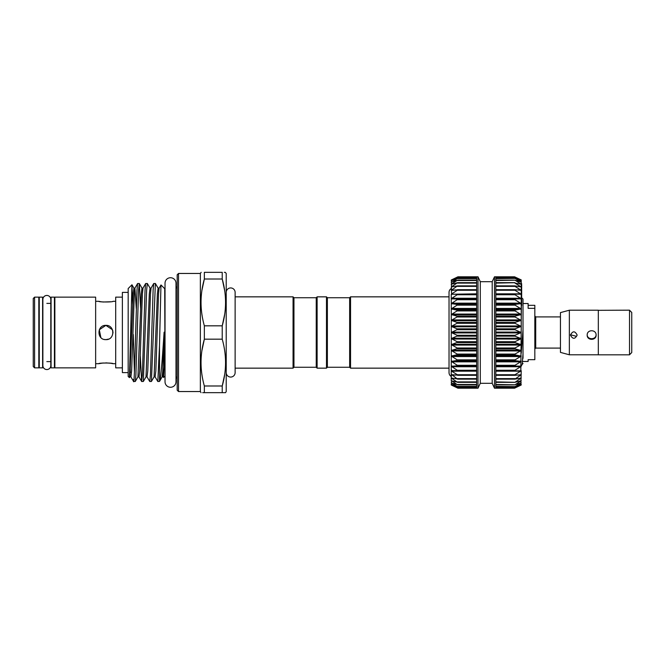 <?xml version="1.0" encoding="UTF-8"?>
<svg xmlns="http://www.w3.org/2000/svg" width="665" height="665" viewBox="0 0 665 665"><rect width="100%" height="100%" fill="white"/><g stroke="black" fill="none" stroke-linecap="round" stroke-linejoin="round"><path stroke-width="1" d="M46.841 295.443A3.965 3.965 0 0 0 42.876 299.408L42.876 365.592A3.965 3.965 0 0 0 46.841 369.557A3.965 3.965 0 0 0 50.806 365.592A3.965 3.965 0 0 1 50.806 365.592L50.806 299.408A3.965 3.965 0 0 0 46.841 295.443M170.506 277.729A5.478 5.478 0 0 0 165.028 283.215L165.028 381.785A5.478 5.478 0 0 0 170.506 387.271A5.478 5.478 0 0 0 175.992 381.785L175.992 283.215A5.478 5.478 0 0 0 170.506 277.729M629.522 310.214L631.75 312.442L631.75 352.558L629.522 354.786M598.325 310.322L598.325 354.827L629.522 354.827L629.522 310.173L598.325 310.322M569.356 310.214L569.356 354.786L560.445 352.392L560.445 312.608L569.356 310.214L598.325 310.214M596.098 335.085C596.372 329.316 586.912 329.316 587.187 335.085C586.904 340.729 596.372 340.746 596.098 335.085M577.162 335.085C574.934 330.771 572.706 330.771 570.47 335.085C572.698 339.333 574.926 339.333 577.162 335.085M523.014 303.531L528.135 303.531L528.135 308.344L534.826 308.344L534.826 359.69L528.135 359.69L528.135 361.469L523.014 361.469M528.135 305.31L534.826 305.31L534.826 308.344M38.819 361.619L39.268 361.619M38.819 303.381L39.268 303.381M34.588 297.139L34.588 367.861L38.819 367.861L38.819 297.139L34.588 297.139L33.25 298.477L33.25 366.523L34.588 367.861M42.61 367.861L42.61 297.139L39.268 297.139L39.268 367.861L42.61 367.861M54.422 367.861L54.422 297.139L51.072 297.139L51.072 367.861L54.422 367.861M54.863 297.139L54.863 367.861L95.644 367.861L95.644 297.139L54.863 297.139M108.586 339.1L105.893 339.632C96.691 340.073 96.691 324.927 105.893 325.368C115.078 324.927 115.095 340.064 105.893 339.632L104.455 339.483M95.644 363.697L98.761 363.697C98.32 362.799 113.466 362.799 113.017 363.697L115.693 363.697M95.644 301.303L98.761 301.303C98.32 302.201 113.466 302.201 113.017 301.303L115.693 301.303M122.377 297.139L115.693 297.139L115.693 367.861L122.377 367.861M128.17 292.392L122.377 292.392L122.377 372.608L128.17 372.608M100.856 337.546L99.301 329.765L105.893 325.368L112.476 329.765M112.751 330.555L113.008 332.974M98.761 301.303L100.839 301.711M100.864 301.719L103.1 302.001M103.158 302.01L110.639 301.76M113.017 363.697L111.03 363.298M110.847 363.273L105.885 362.866M103.142 362.99L98.761 363.697M521.227 353.215L523.014 329.815L523.014 299.075L521.859 297.928L521.676 298.976M521.402 305.451L521.227 320.372L514.993 316.997L514.993 316.166L521.227 314.545L514.993 310.921L514.993 310.123L521.227 308.926L514.993 305.127L514.993 304.379L521.227 303.631L514.993 299.707L514.993 299.009L521.227 298.718L514.993 294.736L514.993 294.096L521.227 294.271L514.993 290.264L514.993 289.707L521.227 290.339L514.993 286.374L514.993 285.892L521.227 286.972L514.993 283.107L521.227 284.221L514.993 280.206L521.227 282.126L514.993 278.402L521.227 280.713L514.993 277.33L521.227 279.998L514.544 276.798L521.227 279.915L521.227 326.399L514.993 323.29L514.993 322.434L521.227 320.372M457.944 388.202L451.261 385.002L457.944 388.202L476.664 388.202L476.664 277.172L457.944 277.164L452.042 280.455M476.664 387.836L457.944 387.836L451.261 385.002L451.261 384.287L457.503 387.67M457.944 386.689L451.261 384.287L451.668 382.94L457.503 386.598M457.944 384.819L451.261 382.882L451.668 380.796L457.503 384.794M457.944 382.25L451.261 380.787L451.261 378.044L457.503 382.292M457.944 379L451.261 378.044L451.261 374.686L451.261 376.465L451.668 374.586L457.503 379.108M451.261 368.751L451.668 371.17L457.944 375.127L451.261 374.686L451.261 366.307L457.944 370.679L451.668 370.604M457.944 375.127L457.503 375.293M457.944 370.679L457.503 370.904M457.944 365.708L451.261 366.307L451.261 356.099L457.944 360.297L451.261 361.394L457.944 365.708M457.944 354.503L451.261 356.099L451.261 350.488L457.944 354.503M457.944 348.41L451.261 350.488L451.261 338.601L457.944 342.109L451.261 344.628L457.944 348.41M457.944 335.675L451.261 338.601L451.261 332.5L457.944 335.675M457.944 329.2L451.261 332.5L451.261 326.399L457.944 329.2M457.944 322.766L451.261 326.399L451.261 320.372L457.944 322.766M457.944 316.465L451.261 320.372L451.261 303.606L457.944 304.595L451.261 308.901L457.944 310.38L451.261 314.512L457.944 316.465M451.261 298.693L451.261 294.246L457.944 294.229L451.261 298.693L457.944 299.184L451.261 303.606L451.261 296.249M451.668 294.396L451.261 288.535L451.668 290.414L457.944 289.79L451.261 294.246L476.664 293.83M451.668 290.414L451.261 286.956L457.503 285.892L451.261 290.314L455.725 289.923M451.668 287.006L451.261 284.213L457.503 282.708L451.261 286.956L453.821 286.59M451.668 284.204L451.261 282.118L457.503 280.206L451.668 283.88L452.932 283.88M451.668 282.06L451.261 280.713L457.503 278.402L452.4 281.827M495.832 387.994L514.993 387.994L521.227 385.002L514.993 387.67L521.227 384.295L514.993 386.598L521.227 382.89L514.993 384.794L521.227 380.804L514.993 382.292L521.227 378.061L514.993 379.108L521.227 374.703L514.993 375.293L514.993 374.736L521.227 370.771L514.993 370.904L514.993 370.264L521.227 366.332L514.993 365.991L514.993 365.293L521.227 361.428L514.993 360.621L514.993 359.873L521.227 356.132L514.993 354.877L514.993 354.079L521.227 350.513L514.993 348.834L514.993 348.003L521.227 344.661L514.993 342.566L514.993 341.71L521.227 338.635L514.993 336.166L514.993 335.293L521.227 332.533L514.993 329.707L514.993 328.834L521.227 326.399L520.828 370.604M521.227 370.754L520.828 385.16M492.208 281.694L494.494 276.798L495.832 276.798L495.832 388.202L494.494 388.202L492.208 383.306L492.208 281.694L480.288 281.694L478.002 276.798L457.952 276.798L451.261 279.998L457.944 277.164M492.208 383.306L480.288 383.306L478.002 388.202L476.664 388.202M451.261 288.535A4.456 4.456 0 0 0 449.033 292.392L449.033 372.608A4.456 4.456 0 0 0 451.261 376.465M349.657 367.263L349.657 297.737L350.546 296.848L350.546 368.152L349.657 367.263L327.371 367.263L326.482 368.152L326.482 296.848L327.371 297.737L327.371 367.263M316.232 367.263L293.955 367.263L293.955 297.737L316.232 297.737L316.232 367.263L317.122 368.152L326.482 368.152M316.232 297.737L317.122 296.848L317.122 368.152M178.528 391.544L177.189 390.214L177.189 274.786L178.528 273.456L178.528 391.544L200.364 391.544L200.364 273.456L201.154 272.334M224.67 314.337L222.226 325.825L222.226 339.175L204.355 339.175L204.355 325.825L222.226 325.825C226.649 310.314 226.649 294.703 222.226 279.009L224.737 290.913M201.944 290.256L204.355 279.009C199.932 294.529 199.932 310.131 204.355 325.825M204.355 279.009L204.355 272.334C199.932 272.334 199.932 272.334 204.355 272.334L222.226 272.334C226.649 272.334 226.649 272.334 222.226 272.334L222.226 279.009L204.355 279.009M202.01 314.986L201.844 313.93M165.028 376.307L164.712 288.693L160.997 284.969L159.126 288.136L158.528 294.03L155.843 370.97L155.095 376.864L154.081 376.864L151.421 381.469L155.386 283.481L158.112 288.136L157.372 294.03L154.081 376.864M164.097 366.922L163.166 376.864L163.548 377.471L164.097 366.922L164.08 332.5C162.484 356.531 160.947 379.083 159.5 381.427L159.5 345.667L160.955 284.986M155.386 283.481L153.723 283.531L153.116 290.048L150.431 374.952L149.758 381.519L147.031 376.864L146.009 376.864L143.349 381.469L146.649 290.048L147.322 283.481L150.049 288.136L149.301 294.03L146.009 376.864M147.322 283.481L145.66 283.531L145.053 290.048L142.36 374.952L141.628 381.469L140.323 356.299M136.292 308.701L134.929 288.136L134.33 294.03L131.637 370.97L130.897 376.864L133.623 381.519L135.286 381.469L135.893 374.952L138.586 290.048L139.317 283.531L140.623 308.701M139.251 283.481L137.597 283.531L136.982 290.048L135.643 332.5C134.837 363.672 134.089 389.441 133.249 379.615M149.758 381.519L151.421 381.469M141.687 381.519L143.349 381.469M133.249 334.487L134.421 372.126M128.17 332.5L128.17 288.56L131.944 284.786L129.434 377.637L128.17 376.44L128.17 332.5M132.717 304.387L131.944 284.786M225.568 392.666L226.216 391.544L226.216 273.456L225.252 272.334M225.011 272.334L224.313 272.334M293.955 367.263L293.057 368.152L293.057 296.848L235.127 296.848L235.127 292.392A4.456 4.456 0 0 0 230.672 287.937A4.456 4.456 0 0 0 226.216 292.392M235.127 292.392L235.127 372.608A4.456 4.456 0 0 1 230.672 377.063A4.456 4.456 0 0 1 226.216 372.608M54.422 361.619L54.863 361.619M54.422 303.381L54.863 303.381M46.841 361.619L51.072 361.619M46.841 303.381L51.072 303.381M224.67 374.503L222.226 385.991C226.649 370.472 226.649 354.869 222.226 339.175M202.7 392.666L204.355 392.666C199.932 392.666 199.932 392.666 204.355 392.666L204.355 385.991L222.226 385.991L222.226 392.666L223.881 392.666M224.313 392.666L225.252 392.666M222.226 392.666C226.649 392.666 226.649 392.666 222.226 392.666L204.355 392.666M224.571 350.014L224.737 351.07M159.5 345.667L157.821 381.519L159.5 381.427M157.821 381.519L155.095 376.864M202.01 375.151L201.844 374.087M201.911 350.663L204.355 339.175C199.932 354.686 199.932 370.297 204.355 385.991M478.002 388.202L478.002 276.798M476.664 277.006L457.503 277.006L451.776 279.79M451.261 370.754L451.261 366.307M451.261 361.394L451.261 356.099M451.261 344.628L451.261 338.601M451.261 314.512L451.261 303.606M457.503 294.096L457.944 294.229M457.503 289.707L457.944 289.79M457.503 285.892L457.944 285.925M457.503 282.708L457.944 282.692M457.503 280.206L457.944 280.131M457.503 278.402L457.944 278.286M451.668 279.84L451.668 280.597M494.494 388.202L494.494 276.798M521.227 385.002L514.544 388.202L495.832 388.202M514.993 387.67L495.832 387.57M514.993 386.598L495.832 386.398M514.993 384.794L495.832 384.503M514.993 382.292L495.832 381.893M514.993 379.108L514.993 378.626L495.832 378.626M514.993 375.293L514.993 374.736L495.832 374.736M514.993 370.904L514.993 370.264L495.832 370.264M495.832 294.736L514.993 294.736L514.993 294.096M520.828 294.396L521.676 293.099L521.676 289.35L521.227 290.314M495.832 290.264L514.993 290.264L514.993 289.707M495.832 286.374L514.993 286.374L514.993 285.892M495.832 283.107L514.993 282.708M520.828 284.204L521.676 283.672L521.227 283.498M495.832 280.497L514.993 280.206M495.832 278.602L514.993 278.402M495.832 277.43L514.993 277.33M480.288 383.306L480.288 281.694M521.227 298.693L521.227 297.438L521.676 297.438L521.676 305.451L521.227 305.451L521.227 303.606M521.676 289.35L521.227 288.61M521.676 292.949L521.227 292.949M521.676 297.438L521.676 293.099M521.676 296.681L521.227 296.681M521.227 286.956L521.676 283.672M521.676 288.61L521.676 286.449M521.676 284.836L521.227 284.836M521.676 286L521.676 284.878M523.014 329.815L523.014 358.335M523.014 353.838L522.2 364.362L523.014 363.489M104.97 339.574L105.893 339.632M587.187 334.462C586.904 340.098 596.372 340.106 596.098 334.462M570.487 334.769L576.547 336.357M560.445 316.906L535.716 316.906L535.716 348.094L534.826 348.992M476.664 382.292L457.944 382.292M476.664 379.108L457.911 379.108M457.67 375.301L476.664 375.301L457.803 375.293M476.664 365.991L457.503 365.991M476.664 360.621L457.503 360.621M476.664 354.877L457.503 354.877M476.664 348.834L457.503 348.834M476.664 342.566L457.503 342.566M476.664 336.166L457.503 336.166M476.664 329.707L457.503 329.707M476.664 323.29L457.503 323.29M476.664 316.997L457.503 316.997M476.664 310.921L457.503 310.921M476.664 305.127L457.503 305.127M476.664 299.707L457.503 299.707M476.664 294.736L457.503 294.736M476.664 290.264L457.503 290.264M476.664 286.374L457.503 286.374M476.664 283.107L457.503 283.107M476.664 280.497L457.503 280.497M476.664 278.602L457.503 278.602M495.832 366.107L520.828 366.107M495.832 361.153L520.828 361.153M495.832 355.817L520.828 355.817M495.832 350.156L520.828 350.156M495.832 344.271L520.828 344.271M495.832 338.211L520.828 338.211M495.832 332.084L520.828 332.084M495.832 325.958L520.828 325.958M495.832 319.923L520.828 319.923M495.832 314.063L520.828 314.063M495.832 308.444L520.828 308.444M495.832 303.157L520.828 303.157M495.832 298.261L520.828 298.261M495.832 293.83L520.828 293.83M516.771 289.923L520.828 289.923M518.667 286.59L520.828 286.59M519.564 283.88L520.828 283.88M520.096 281.827L520.828 281.827M476.664 277.43L457.503 277.43M153.723 283.531L151.063 288.136L150.465 294.03L147.771 370.97L147.031 376.864M145.66 283.531L143 288.136L142.393 294.03L139.708 370.97L138.96 376.864L137.946 376.864L135.286 381.469M130.39 372.591L130.016 364.969M164.097 332.176L162.75 370.97L162.144 376.864L159.484 381.469M143 288.136L141.978 288.136L141.238 294.03L137.946 376.864M137.597 283.531L134.929 288.136L133.914 288.136L133.175 294.03L129.883 376.864L130.897 376.864M495.832 277.006L514.993 277.006M495.832 280.206L514.569 280.206M495.832 282.708L514.544 282.708M495.832 285.892L514.585 285.892M514.818 289.699L495.832 289.699L514.693 289.707M495.832 299.009L514.993 299.009M495.832 299.707L514.993 299.707M495.832 298.893L520.828 298.893M495.832 304.379L514.993 304.379M495.832 305.127L514.993 305.127M495.832 303.847L520.828 303.847M495.832 310.123L514.993 310.123M495.832 310.921L514.993 310.921M495.832 309.183L520.828 309.183M495.832 316.166L514.993 316.166M495.832 316.997L514.993 316.997M495.832 314.844L520.828 314.844M495.832 322.434L514.993 322.434M495.832 323.29L514.993 323.29M495.832 320.729L520.828 320.729M495.832 328.834L514.993 328.834M495.832 329.707L514.993 329.707M495.832 326.789L520.828 326.789M495.832 335.293L514.993 335.293M495.832 336.166L514.993 336.166M495.832 332.916L520.828 332.916M495.832 341.71L514.993 341.71M495.832 342.566L514.993 342.566M495.832 339.042L520.828 339.042M495.832 348.003L514.993 348.003M495.832 348.834L514.993 348.834M495.832 345.077L520.828 345.077M495.832 354.079L514.993 354.079M495.832 354.877L514.993 354.877M495.832 350.937L520.828 350.937M495.832 359.873L514.993 359.873M495.832 360.621L514.993 360.621M495.832 356.556L520.828 356.556M495.832 365.293L514.993 365.293M495.832 365.991L514.993 365.991M495.832 361.843L520.828 361.843M495.832 366.739L520.828 366.739M514.818 375.301L495.832 375.301L514.693 375.293M495.832 371.17L520.828 371.17M495.832 379.108L514.585 379.108M516.771 375.077L520.828 375.077M495.832 382.292L514.544 382.292M518.667 378.41L520.828 378.41M495.832 384.794L514.569 384.794M519.564 381.12L520.828 381.12M520.096 383.173L520.828 383.173M476.664 285.892L457.911 285.892M457.67 289.699L476.664 289.699L457.803 289.707M476.664 298.261L451.668 298.261M476.664 298.893L451.668 298.893M476.664 299.009L457.503 299.009M476.664 303.157L451.668 303.157M476.664 303.847L451.668 303.847M476.664 304.379L457.503 304.379M476.664 308.444L451.668 308.444M476.664 309.183L451.668 309.183M476.664 310.123L457.503 310.123M476.664 314.063L451.668 314.063M476.664 314.844L451.668 314.844M476.664 316.166L457.503 316.166M476.664 319.923L451.668 319.923M476.664 320.729L451.668 320.729M476.664 322.434L457.503 322.434M476.664 325.958L451.668 325.958M476.664 326.789L451.668 326.789M476.664 328.834L457.503 328.834M476.664 332.084L451.668 332.084M476.664 332.916L451.668 332.916M476.664 335.293L457.503 335.293M476.664 338.211L451.668 338.211M476.664 339.042L451.668 339.042M476.664 341.71L457.503 341.71M476.664 344.271L451.668 344.271M476.664 345.077L451.668 345.077M476.664 348.003L457.503 348.003M476.664 350.156L451.668 350.156M476.664 350.937L451.668 350.937M476.664 354.079L457.503 354.079M476.664 355.817L451.668 355.817M476.664 356.556L451.668 356.556M476.664 359.873L457.503 359.873M476.664 361.153L451.668 361.153M476.664 361.843L451.668 361.843M476.664 365.293L457.503 365.293M476.664 366.107L451.668 366.107M476.664 366.739L451.668 366.739M476.664 370.264L457.503 370.264M476.664 371.17L451.668 371.17M476.664 374.736L457.503 374.736M455.725 375.077L451.668 375.077M476.664 378.626L457.503 378.626M453.821 378.41L451.668 378.41M476.664 381.893L457.503 381.893M452.932 381.12L451.668 381.12M476.664 384.503L457.503 384.503M452.4 383.173L451.668 383.173M476.664 386.398L457.503 386.398M476.664 387.57L457.503 387.57M476.664 387.994L457.503 387.994M569.356 354.786L598.325 354.786M476.664 386.722L457.919 386.722M476.664 384.877L457.877 384.877M476.664 382.342L457.819 382.342M476.664 379.133L457.753 379.133M175.992 376.556L177.189 378.535M200.364 273.456L178.528 273.456M293.955 297.737L293.057 296.848M449.033 368.152L350.546 368.152M449.033 296.848L350.546 296.848M235.127 372.608L235.127 368.152L293.057 368.152M163.166 376.864L162.144 376.864M159.126 288.136L158.112 288.136M151.063 288.136L150.049 288.136M131.986 284.803L133.914 288.136M129.434 377.637L129.883 376.864M141.978 288.136L139.317 283.531M141.628 381.469L138.96 376.864M164.712 376.307L163.548 377.471M200.364 391.544L201.013 392.666M175.992 288.444L177.189 286.465M327.371 297.737L349.657 297.737M317.122 296.848L326.482 296.848M495.832 276.798L514.544 276.798M495.832 277.164L514.552 277.164M495.832 278.278L514.577 278.278M495.832 280.123L514.619 280.123M495.832 282.658L514.668 282.658M495.832 285.867L514.743 285.867M495.832 379.133L514.743 379.133M495.832 382.342L514.668 382.342M495.832 384.877L514.619 384.877M495.832 386.722L514.577 386.722M495.832 387.836L514.552 387.836M476.664 278.278L457.919 278.278M476.664 280.123L457.877 280.123M476.664 282.658L457.819 282.658M476.664 285.867L457.753 285.867M522.2 364.362L521.227 366.033M560.445 348.094L535.716 348.094M535.716 316.906L534.826 316.008"/></g></svg>
